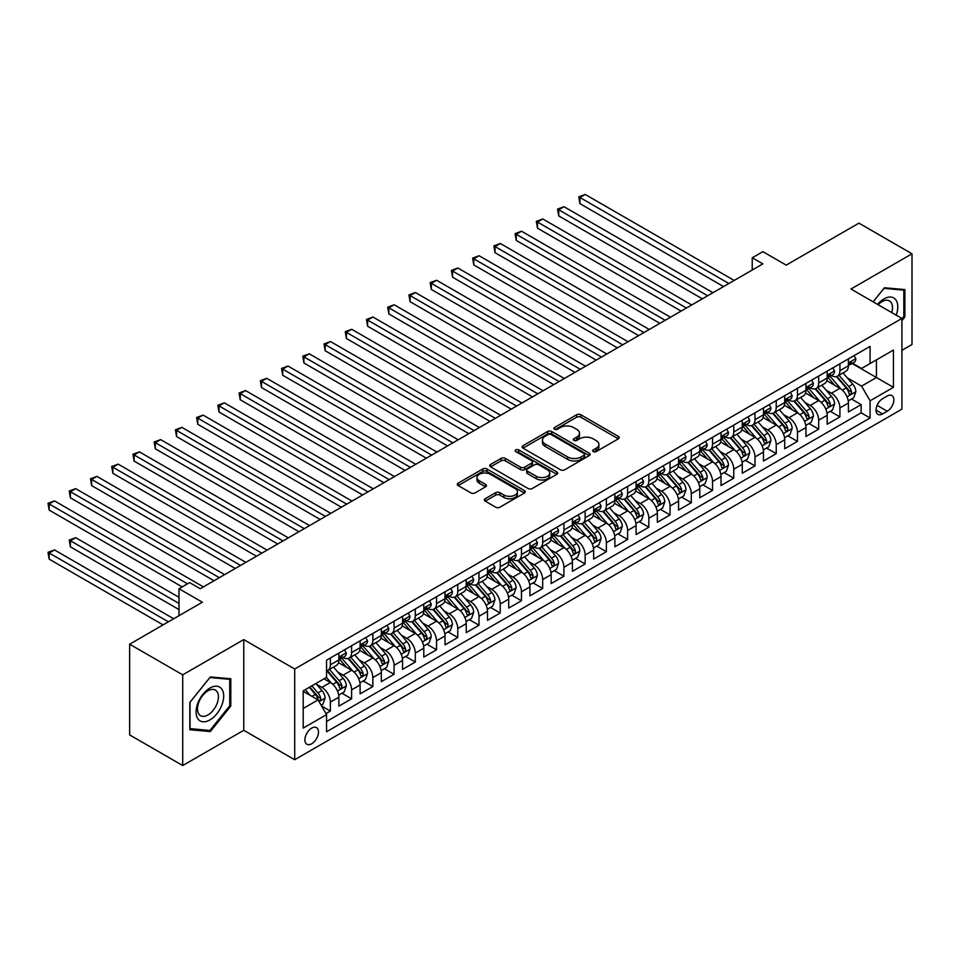 <?xml version="1.0" encoding="UTF-8"?>
<svg xmlns="http://www.w3.org/2000/svg" width="960" height="960" viewBox="0 0 960 960"><rect width="100%" height="100%" fill="white"/><g stroke="black" fill="none" stroke-linecap="round" stroke-linejoin="round"><path stroke-width="1.44" d="M593.28 451.596A2.064 1.188 0 0 0 596.196 451.596L618.336 438.816A2.952 1.704 0 0 0 619.2 437.616A2.952 1.704 0 0 0 618.336 436.404L580.824 414.744A2.952 1.704 0 0 0 576.66 414.744L554.508 427.536A2.064 1.188 0 0 0 553.908 428.376A2.064 1.188 0 0 0 554.508 429.216A2.064 1.188 0 0 0 557.436 429.216L560.292 427.56A9.432 5.448 0 0 1 573.636 427.56L576.756 429.372A9.432 5.448 0 0 1 579.516 433.224A9.432 5.448 0 0 1 576.756 437.064L573.888 438.72A2.064 1.188 0 0 0 573.288 439.56A2.064 1.188 0 0 0 573.888 440.412A2.064 1.188 0 0 0 576.816 440.412L579.672 438.756A9.432 5.448 0 0 1 593.016 438.756L596.136 440.556A9.432 5.448 0 0 1 598.908 444.408A9.432 5.448 0 0 1 596.136 448.26L593.28 449.916A2.064 1.188 0 0 0 592.668 450.756A2.064 1.188 0 0 0 593.28 451.596L593.28 449.916M311.688 743.784A9.612 5.544 120 0 0 317.964 735.324A9.612 5.544 120 0 0 316.5 727.62A9.612 5.544 120 0 0 311.688 728.1A9.612 5.544 120 0 0 305.412 736.56A9.612 5.544 120 0 0 306.888 744.264A9.612 5.544 120 0 0 311.688 743.784M485.172 498.732A2.952 1.704 0 0 0 484.308 499.932A2.952 1.704 0 0 0 485.172 501.132L495.696 507.216A2.952 1.704 0 0 0 499.86 507.216L524.448 493.02A2.952 1.704 0 0 0 525.312 491.808A2.952 1.704 0 0 0 524.448 490.608L486.936 468.948A2.952 1.704 0 0 0 482.772 468.948L458.184 483.156A2.952 1.704 0 0 0 457.32 484.356A2.952 1.704 0 0 0 458.184 485.556L470.892 492.9A2.952 1.704 0 0 0 475.056 492.9L485.58 486.816A2.952 1.704 0 0 0 486.444 485.616A2.952 1.704 0 0 0 485.58 484.416L479.28 480.768A7.884 4.548 0 0 1 476.976 477.552A7.884 4.548 0 0 1 481.836 473.352A7.884 4.548 0 0 1 490.428 474.336L515.124 488.592A7.884 4.548 0 0 1 517.44 491.808A7.884 4.548 0 0 1 512.568 496.02A7.884 4.548 0 0 1 503.976 495.036L499.86 492.66A2.952 1.704 0 0 0 495.696 492.66L485.172 498.732L485.172 501.132M901.92 350.316L912 344.496L912 253.788L858.924 223.14L786.204 265.128L762.852 251.64L752.232 257.772L762.852 263.892L200.232 588.72L189.612 582.6L178.992 588.72L178.992 615.696M182.712 674.832L182.712 765.54L243.756 730.308L243.756 639.6L182.712 674.832L129.636 644.196L202.356 602.208L178.992 588.72M243.756 639.6L294.708 669.012L901.92 318.444L901.92 409.152L294.708 759.72L294.708 669.012M912 253.788L850.956 289.02L901.92 318.444M560.508 469.8A2.952 1.704 0 0 0 564.672 469.8L589.26 455.592A2.952 1.704 0 0 0 590.124 454.392A2.952 1.704 0 0 0 589.26 453.192L551.748 431.532A2.952 1.704 0 0 0 547.584 431.532L522.996 445.728A2.952 1.704 0 0 0 522.132 446.94A2.952 1.704 0 0 0 522.996 448.14L560.508 469.8M516.624 452.04A2.064 1.188 0 0 1 518.724 452.34L518.724 449.88L556.86 471.9A2.952 1.704 0 0 1 557.724 473.1A2.952 1.704 0 0 1 556.86 474.312L532.272 488.508A2.952 1.704 0 0 1 528.096 488.508L490.584 466.848L490.584 464.436A2.952 1.704 0 0 0 489.72 465.648A2.952 1.704 0 0 0 490.584 466.848M490.584 464.436L501.108 458.364A2.952 1.704 0 0 1 505.284 458.364L520.488 467.148A2.952 1.704 0 0 0 524.664 467.148L531.636 463.116A2.952 1.704 0 0 0 532.5 461.916A2.952 1.704 0 0 0 531.636 460.716L515.808 451.572A2.064 1.188 0 0 1 515.196 450.72A2.064 1.188 0 0 1 516.468 449.628A2.064 1.188 0 0 1 518.724 449.88M182.712 765.54L129.636 734.904L129.636 644.196M325.968 713.604L330.372 711.06L321.564 705.972M316.548 684.324L321.876 687.396A12.012 6.936 60 0 1 330.372 702.108L338.868 697.212L338.868 706.152L351.6 698.796L341.94 693.228M337.776 672.06L343.116 675.144A12.012 6.936 60 0 1 351.6 689.856L360.096 684.948L360.096 693.9L372.84 686.544L363.18 680.964M359.016 659.808L364.344 662.88A12.012 6.936 60 0 1 372.84 677.592L381.324 672.696L381.324 681.636L394.068 674.28L384.408 668.712M380.244 647.544L385.572 650.628A12.012 6.936 60 0 1 394.068 665.34L402.564 660.432L402.564 669.384L415.296 662.028L405.636 656.448M401.472 635.292L406.8 638.364A12.012 6.936 60 0 1 415.296 653.076L423.792 648.18L423.792 657.12L436.524 649.764L426.864 644.196M422.712 623.028L428.04 626.112A12.012 6.936 60 0 1 436.524 640.824L445.02 635.916L445.02 644.868L457.764 637.512L448.104 631.932M443.94 610.776L449.268 613.848A12.012 6.936 60 0 1 457.764 628.56L466.248 623.664L466.248 632.604L478.992 625.248L469.332 619.68M465.168 598.524L470.496 601.596A12.012 6.936 60 0 1 478.992 616.308L487.488 611.4L487.488 620.352L500.22 612.996L490.56 607.416M486.396 586.26L491.736 589.344A12.012 6.936 60 0 1 500.22 604.044L508.716 599.148L508.716 608.088L521.448 600.744L511.788 595.164M507.636 574.008L512.964 577.08A12.012 6.936 60 0 1 521.448 591.792L529.944 586.884L529.944 595.836L542.688 588.48L533.028 582.9M528.864 561.744L534.192 564.828A12.012 6.936 60 0 1 542.688 579.528L551.172 574.632L551.172 583.572L563.916 576.228L554.256 570.648M550.092 549.492L555.42 552.564A12.012 6.936 60 0 1 563.916 567.276L572.412 562.368L572.412 571.32L585.144 563.964L575.484 558.384M571.32 537.228L576.66 540.312A12.012 6.936 60 0 1 585.144 555.012L593.64 550.116L593.64 559.068L606.384 551.712L596.712 546.132M592.56 524.976L597.888 528.048A12.012 6.936 60 0 1 606.384 542.76L614.868 537.852L614.868 546.804L627.612 539.448L617.952 533.868M613.788 512.712L619.116 515.796A12.012 6.936 60 0 1 627.612 530.496L636.096 525.6L636.096 534.552L648.84 527.196L639.18 521.616M635.016 500.46L640.344 503.532A12.012 6.936 60 0 1 648.84 518.244L657.336 513.336L657.336 522.288L670.068 514.932L660.408 509.352M656.244 488.196L661.584 491.28A12.012 6.936 60 0 1 670.068 505.992L678.564 501.084L678.564 510.036L691.308 502.68L681.648 497.1M677.484 475.944L682.812 479.016A12.012 6.936 60 0 1 691.308 493.728L699.792 488.82L699.792 497.772L712.536 490.416L702.876 484.848M698.712 463.68L704.04 466.764A12.012 6.936 60 0 1 712.536 481.476L721.032 476.568L721.032 485.52L733.764 478.164L724.104 472.584M719.94 451.428L725.268 454.5A12.012 6.936 60 0 1 733.764 469.212L742.26 464.316L742.26 473.256L754.992 465.9L745.332 460.332M741.168 439.164L746.508 442.248A12.012 6.936 60 0 1 754.992 456.96L763.488 452.052L763.488 461.004L776.232 453.648L766.572 448.068M762.408 426.912L767.736 429.984A12.012 6.936 60 0 1 776.232 444.696L784.716 439.8L784.716 448.74L797.46 441.384L787.8 435.816M783.636 414.648L788.964 417.732A12.012 6.936 60 0 1 797.46 432.444L805.956 427.536L805.956 436.488L818.688 429.132L809.028 423.552M804.864 402.396L810.192 405.468A12.012 6.936 60 0 1 818.688 420.18L827.184 415.284L827.184 424.224L839.916 416.868L839.916 407.928A12.012 6.936 -120 0 0 831.432 393.216L826.092 390.144M830.256 411.3L839.916 416.868M338.868 697.212A12.012 6.936 -120 0 0 330.372 682.5L324 678.816M360.096 684.948A12.012 6.936 -120 0 0 351.6 670.236L338.472 662.664M381.324 672.696A12.012 6.936 -120 0 0 372.84 657.984L359.712 650.4M402.564 660.432A12.012 6.936 -120 0 0 394.068 645.72L380.94 638.148M423.792 648.18A12.012 6.936 -120 0 0 415.296 633.468L402.168 625.884M445.02 635.916A12.012 6.936 -120 0 0 436.524 621.204L423.396 613.632M466.248 623.664A12.012 6.936 -120 0 0 457.764 608.952L444.636 601.368M487.488 611.4A12.012 6.936 -120 0 0 478.992 596.688L465.864 589.116M508.716 599.148A12.012 6.936 -120 0 0 500.22 584.436L487.092 576.852M529.944 586.884A12.012 6.936 -120 0 0 521.448 572.172L508.32 564.6M551.172 574.632A12.012 6.936 -120 0 0 542.688 559.92L529.56 552.336M572.412 562.368A12.012 6.936 -120 0 0 563.916 547.668L550.788 540.084M593.64 550.116A12.012 6.936 -120 0 0 585.144 535.404L572.016 527.82M614.868 537.852A12.012 6.936 -120 0 0 606.384 523.152L593.244 515.568M636.096 525.6A12.012 6.936 -120 0 0 627.612 510.888L614.484 503.304M657.336 513.336A12.012 6.936 -120 0 0 648.84 498.636L635.712 491.052M678.564 501.084A12.012 6.936 -120 0 0 670.068 486.372L656.94 478.788M699.792 488.82A12.012 6.936 -120 0 0 691.308 474.12L678.168 466.536M721.032 476.568A12.012 6.936 -120 0 0 712.536 461.856L699.408 454.284M742.26 464.316A12.012 6.936 -120 0 0 733.764 449.604L720.636 442.02M763.488 452.052A12.012 6.936 -120 0 0 754.992 437.34L741.864 429.768M784.716 439.8A12.012 6.936 -120 0 0 776.232 425.088L763.092 417.504M805.956 427.536A12.012 6.936 -120 0 0 797.46 412.824L784.332 405.252M827.184 415.284A12.012 6.936 -120 0 0 818.688 400.572L805.56 392.988M887.268 396.036L882.6 398.736A9.312 5.376 120 0 0 876.516 406.932A9.312 5.376 120 0 0 877.944 414.396A9.312 5.376 120 0 0 882.6 413.928L887.268 411.24A9.312 5.376 120 0 0 893.352 403.032A9.312 5.376 120 0 0 891.924 395.58A9.312 5.376 120 0 0 887.268 396.036M303.192 708.48L318.06 699.9L326.556 714.612L326.556 731.772L870.072 417.972L870.072 400.812L861.576 386.112L847.332 377.88M326.556 714.612L303.192 728.1L303.192 690.828L326.556 677.352L326.556 660.192L870.072 346.392L870.072 363.552L893.424 350.064L893.424 387.336L870.072 400.812M342.996 657.432L343.116 657.492A12.012 6.936 60 0 0 349.116 658.08L357.612 653.184A12.012 6.936 -120 0 0 360.096 647.688L360.096 640.824M364.236 645.168L364.344 645.228A12.012 6.936 60 0 0 370.344 645.828L378.84 640.92A12.012 6.936 -120 0 0 381.324 635.424L381.324 628.56M385.464 632.916L385.572 632.976A12.012 6.936 60 0 0 391.584 633.576L400.068 628.668A12.012 6.936 -120 0 0 402.564 623.172L402.564 616.308M406.692 620.652L406.8 620.712A12.012 6.936 60 0 0 412.812 621.312L421.308 616.404A12.012 6.936 -120 0 0 423.792 610.908L423.792 604.044M427.92 608.4L428.04 608.46A12.012 6.936 60 0 0 434.04 609.06L442.536 604.152A12.012 6.936 -120 0 0 445.02 598.656L445.02 591.792M449.16 596.136L449.268 596.208A12.012 6.936 60 0 0 455.268 596.796L463.764 591.9A12.012 6.936 -120 0 0 466.248 586.392L466.248 579.528M470.388 583.884L470.496 583.944A12.012 6.936 60 0 0 476.508 584.544L484.992 579.636A12.012 6.936 -120 0 0 487.488 574.14L487.488 567.276M491.616 571.62L491.736 571.692A12.012 6.936 60 0 0 497.736 572.28L506.232 567.384A12.012 6.936 -120 0 0 508.716 561.876L508.716 555.012M512.856 559.368L512.964 559.428A12.012 6.936 60 0 0 518.964 560.028L527.46 555.12A12.012 6.936 -120 0 0 529.944 549.624L529.944 542.76M534.084 547.104L534.192 547.176A12.012 6.936 60 0 0 540.192 547.764L548.688 542.868A12.012 6.936 -120 0 0 551.172 537.36L551.172 530.496M555.312 534.852L555.42 534.912A12.012 6.936 60 0 0 561.432 535.512L569.916 530.604A12.012 6.936 -120 0 0 572.412 525.108L572.412 518.244M576.54 522.588L576.66 522.66A12.012 6.936 60 0 0 582.66 523.248L591.156 518.352A12.012 6.936 -120 0 0 593.64 512.856L593.64 505.98M597.78 510.336L597.888 510.396A12.012 6.936 60 0 0 603.888 510.996L612.384 506.088A12.012 6.936 -120 0 0 614.868 500.592L614.868 493.728M619.008 498.072L619.116 498.144A12.012 6.936 60 0 0 625.116 498.732L633.612 493.836A12.012 6.936 -120 0 0 636.096 488.34L636.096 481.476M640.236 485.82L640.344 485.88A12.012 6.936 60 0 0 646.356 486.48L654.84 481.572A12.012 6.936 -120 0 0 657.336 476.076L657.336 469.212M661.464 473.556L661.584 473.628A12.012 6.936 60 0 0 667.584 474.216L676.08 469.32A12.012 6.936 -120 0 0 678.564 463.824L678.564 456.96M682.704 461.304L682.812 461.364A12.012 6.936 60 0 0 688.812 461.964L697.308 457.056A12.012 6.936 -120 0 0 699.792 451.56L699.792 444.696M703.932 449.052L704.04 449.112A12.012 6.936 60 0 0 710.052 449.7L718.536 444.804A12.012 6.936 -120 0 0 721.032 439.308L721.032 432.444M725.16 436.788L725.268 436.848A12.012 6.936 60 0 0 731.28 437.448L739.764 432.54A12.012 6.936 -120 0 0 742.26 427.044L742.26 420.18M746.388 424.536L746.508 424.596A12.012 6.936 60 0 0 752.508 425.184L761.004 420.288A12.012 6.936 -120 0 0 763.488 414.792L763.488 407.928M767.628 412.272L767.736 412.332A12.012 6.936 60 0 0 773.736 412.932L782.232 408.024A12.012 6.936 -120 0 0 784.716 402.528L784.716 395.664M788.856 400.02L788.964 400.08A12.012 6.936 60 0 0 794.976 400.68L803.46 395.772A12.012 6.936 -120 0 0 805.956 390.276L805.956 383.412M810.084 387.756L810.192 387.828A12.012 6.936 60 0 0 816.204 388.416L824.7 383.508A12.012 6.936 -120 0 0 827.184 378.012L827.184 371.148M326.556 721.476L861.156 412.824L861.156 404.616L848.412 411.972L848.412 403.02A12.012 6.936 -120 0 0 839.916 388.308L826.788 380.736M831.312 375.504L831.432 375.564A12.012 6.936 -120 0 0 837.432 376.164A12.012 6.936 -120 0 0 839.916 370.656L839.916 363.792M837.432 376.164L845.928 371.256A12.012 6.936 -120 0 0 848.412 365.76L848.412 358.896M330.372 657.984L330.372 664.848A12.012 6.936 60 0 1 327.888 670.344A12.012 6.936 60 0 1 326.556 670.824M327.888 670.344L336.384 665.436A12.012 6.936 -120 0 0 338.868 659.94L338.868 653.076M351.6 645.72L351.6 652.584A12.012 6.936 60 0 1 349.116 658.08M372.84 633.468L372.84 640.332A12.012 6.936 60 0 1 370.344 645.828M394.068 621.204L394.068 628.068A12.012 6.936 60 0 1 391.584 633.576M415.296 608.952L415.296 615.816A12.012 6.936 60 0 1 412.812 621.312M436.524 596.688L436.524 603.552A12.012 6.936 60 0 1 434.04 609.06M457.764 584.436L457.764 591.3A12.012 6.936 60 0 1 455.268 596.796M478.992 572.172L478.992 579.036A12.012 6.936 60 0 1 476.508 584.544M500.22 559.92L500.22 566.784A12.012 6.936 60 0 1 497.736 572.28M521.448 547.656L521.448 554.532A12.012 6.936 60 0 1 518.964 560.028M542.688 535.404L542.688 542.268A12.012 6.936 60 0 1 540.192 547.764M563.916 523.152L563.916 530.016A12.012 6.936 60 0 1 561.432 535.512M585.144 510.888L585.144 517.752A12.012 6.936 60 0 1 582.66 523.248M606.384 498.636L606.384 505.5A12.012 6.936 60 0 1 603.888 510.996M627.612 486.372L627.612 493.236A12.012 6.936 60 0 1 625.116 498.732M648.84 474.12L648.84 480.984A12.012 6.936 60 0 1 646.356 486.48M670.068 461.856L670.068 468.72A12.012 6.936 60 0 1 667.584 474.216M691.308 449.604L691.308 456.468A12.012 6.936 60 0 1 688.812 461.964M712.536 437.34L712.536 444.204A12.012 6.936 60 0 1 710.052 449.7M733.764 425.088L733.764 431.952A12.012 6.936 60 0 1 731.28 437.448M754.992 412.824L754.992 419.688A12.012 6.936 60 0 1 752.508 425.184M776.232 400.572L776.232 407.436A12.012 6.936 60 0 1 773.736 412.932M797.46 388.308L797.46 395.172A12.012 6.936 60 0 1 794.976 400.68M818.688 376.056L818.688 382.92A12.012 6.936 60 0 1 816.204 388.416M818.688 420.18L818.688 429.132M797.46 432.444L797.46 441.384M776.232 444.696L776.232 453.648M754.992 456.96L754.992 465.9M733.764 469.212L733.764 478.164M712.536 481.476L712.536 490.416M691.308 493.728L691.308 502.68M670.068 505.992L670.068 514.932M648.84 518.244L648.84 527.196M627.612 530.496L627.612 539.448M606.384 542.76L606.384 551.712M585.144 555.012L585.144 563.964M563.916 567.276L563.916 576.228M542.688 579.528L542.688 588.48M521.448 591.792L521.448 600.744M500.22 604.044L500.22 612.996M478.992 616.308L478.992 625.248M457.764 628.56L457.764 637.512M436.524 640.824L436.524 649.764M415.296 653.076L415.296 662.028M394.068 665.34L394.068 674.28M372.84 677.592L372.84 686.544M351.6 689.856L351.6 698.796M330.372 702.108L330.372 711.06M318.06 699.9L303.192 691.32M861.576 386.112L876.432 377.52L876.432 359.88L893.424 350.064M852.12 363.492L893.424 387.336M852.552 363.24L861.576 368.46L870.072 363.552M243.756 730.308L294.708 759.72M752.232 257.772L752.232 270.024M851.496 399.036L861.156 404.616M861.156 412.824L870.072 417.972M901.92 320.604L904.884 316.908L904.884 289.584L884.4 287.76L873.108 301.812M189.828 729.744L210.312 731.568L230.796 706.08L230.796 678.768L210.312 676.932L189.828 702.42L189.828 729.744M903.828 316.296L904.884 316.908M229.74 705.468L230.796 706.08M208.152 730.32L210.312 731.568M594.096 451.884L596.136 450.708A9.432 5.448 0 0 0 598.908 446.856L598.908 444.408M579.516 433.224L579.516 435.672A9.432 5.448 0 0 1 576.756 439.524L574.716 440.7M618.3 438.84L580.824 417.204A2.952 1.704 0 0 0 576.66 417.204L555.336 429.504M589.224 455.616L551.748 433.98A2.952 1.704 0 0 0 547.584 433.98L523.032 448.164L522.996 445.728M584.052 455.232A2.064 1.188 0 0 0 584.652 454.392A2.064 1.188 0 0 0 584.052 453.552L551.124 434.544A2.064 1.188 0 0 0 548.208 434.544L545.184 436.284A9.432 5.448 0 0 0 542.424 440.136A9.432 5.448 0 0 0 545.184 443.988L567.696 456.984A9.432 5.448 0 0 0 581.028 456.984L584.052 455.232L584.052 457.692A2.064 1.188 0 0 0 584.652 456.84L584.652 454.392M542.424 440.136L542.424 442.584A9.432 5.448 0 0 0 545.184 446.436L545.184 443.988M584.052 457.692L581.028 459.432A9.432 5.448 0 0 1 567.696 459.432L545.184 446.436M490.62 466.872L501.108 460.812L501.108 458.364M532.5 461.916L532.5 464.364A2.952 1.704 0 0 1 531.636 465.564L524.664 469.596A2.952 1.704 0 0 1 520.488 469.596L505.284 460.812A2.952 1.704 0 0 0 501.108 460.812M518.724 452.34L556.812 474.324M536.28 476.268A7.884 4.548 0 0 0 544.872 477.252A7.884 4.548 0 0 0 549.732 473.04A7.884 4.548 0 0 0 547.428 469.824L538.728 464.796A2.952 1.704 0 0 0 534.564 464.796L527.58 468.828A2.952 1.704 0 0 0 526.716 470.04A2.952 1.704 0 0 0 527.58 471.24L536.28 476.268L536.28 478.716A7.884 4.548 0 0 0 544.872 479.7A7.884 4.548 0 0 0 549.732 475.5L549.732 473.04M526.716 470.04L526.716 472.488A2.952 1.704 0 0 0 527.58 473.688L527.58 471.24M536.28 478.716L527.58 473.688M517.44 491.808L517.44 494.268A7.884 4.548 0 0 1 512.568 498.468A7.884 4.548 0 0 1 503.976 497.484L499.86 495.108A2.952 1.704 0 0 0 495.696 495.108L485.208 501.156M476.976 477.552L476.976 480.012A7.884 4.548 0 0 0 479.28 483.228L479.28 480.768M485.544 486.84L479.28 483.228M524.412 493.044L486.936 471.408A2.952 1.704 0 0 0 482.772 471.408L458.22 485.58M848.232 400.92L853.716 397.752L855.84 391.62A7.956 4.596 -120 0 0 852.744 384.156L843.048 372.924M841.104 389.088L830.016 376.248M834.792 385.356L828.36 377.904A19.068 11.004 -120 0 0 827.76 377.232M579.948 252.684L681.108 311.088L537.48 228.168L537.48 222.036L542.796 218.976L691.728 304.956M836.352 376.596L846.168 387.948A7.956 4.596 60 0 1 849 393.432C850.2 395.028 851.04 394.536 851.544 391.956A7.956 4.596 -120 0 0 848.712 386.484L839.004 375.252M836.928 376.404L847.476 388.608A4.056 2.34 60 0 1 848.496 390.192L851.544 391.956M849 393.432L849.576 394.38M854.04 355.644L855.84 358.776A7.956 4.596 60 0 1 854.196 362.292L850.164 364.62A7.956 4.596 -120 0 0 851.544 362.784L851.376 362.076M728.88 283.512L579.948 197.52L585.252 194.46L734.184 280.44M848.676 364.992L848.712 364.992A7.956 4.596 -120 0 0 850.164 364.62M850.524 362.196L851.544 362.784C851.052 361.584 850.2 362.076 849 364.26A7.956 4.596 60 0 1 848.412 365.388M723.576 286.572L579.948 203.652L579.948 197.52L578.772 196.848L585.252 194.46M579.948 203.652L578.772 196.848M896.208 315.144A19.512 11.268 120 0 0 883.98 298.896A19.512 11.268 120 0 0 877.584 304.392M891.744 312.576A14.772 8.532 120 0 0 889.428 300.912A14.772 8.532 120 0 0 882.036 301.644A14.772 8.532 120 0 0 878.172 304.74M873.144 301.836L883.98 288.36L903.828 290.136L903.828 316.596L901.92 318.984M902.508 289.368L903.828 290.136M221.844 705.072A19.512 11.268 120 0 0 216.792 686.22A19.512 11.268 120 0 0 197.94 702.936A19.512 11.268 120 0 0 202.992 721.788A19.512 11.268 120 0 0 221.844 705.072M216.996 703.704A14.772 8.532 120 0 0 215.34 690.096A14.772 8.532 120 0 0 198.9 702.084A14.772 8.532 120 0 0 200.568 715.692A14.772 8.532 120 0 0 216.996 703.704M190.032 728.7L190.032 702.24L209.892 677.544L229.74 679.308L229.74 705.78L209.892 730.476L189.828 728.58M228.42 678.552L229.74 679.308M827.004 413.172L832.488 410.004L834.612 403.884A7.956 4.596 -120 0 0 831.516 396.408L821.808 385.176M819.864 401.352L808.788 388.512M813.564 397.608L807.12 390.156A19.068 11.004 -120 0 0 806.532 389.496M558.72 264.936L659.88 323.352L516.252 240.42L516.252 234.3L521.556 231.228L670.5 317.22M815.124 388.848L824.928 400.212A7.956 4.596 60 0 1 827.772 405.684C828.96 407.292 829.812 406.8 830.316 404.22A7.956 4.596 -120 0 0 827.484 398.736L817.776 387.504M815.7 388.668L826.236 400.872A4.056 2.34 60 0 1 827.256 402.456L830.316 404.22M827.772 405.684L828.348 406.632M805.776 425.436L811.26 422.268L813.384 416.136A7.956 4.596 -120 0 0 810.288 408.672L800.58 397.44M798.636 413.604L787.548 400.764M792.324 409.872L785.892 402.42A19.068 11.004 -120 0 0 785.304 401.748M537.48 277.2L638.652 335.604L495.024 252.684L495.024 246.552L500.328 243.492L649.26 329.472M793.884 401.112L803.7 412.464A7.956 4.596 60 0 1 806.532 417.948C807.732 419.544 808.584 419.052 809.088 416.472A7.956 4.596 -120 0 0 806.244 411L796.548 399.768M794.46 400.92L805.008 413.124A4.056 2.34 60 0 1 806.028 414.708L809.088 416.472M806.532 417.948L807.12 418.896M784.536 437.688L790.032 434.52L792.144 428.4A7.956 4.596 -120 0 0 789.048 420.924L779.352 409.692M777.408 425.856L766.32 413.028M771.096 422.124L764.664 414.672A19.068 11.004 -120 0 0 764.076 414.012M516.252 289.452L617.412 347.868L473.784 264.936L473.784 258.804L479.1 255.744L628.032 341.736M772.656 413.364L782.472 424.728A7.956 4.596 60 0 1 785.304 430.2C786.504 431.808 787.356 431.316 787.848 428.736A7.956 4.596 -120 0 0 785.016 423.252L775.32 412.02M773.232 413.184L783.78 425.388A4.056 2.34 60 0 1 784.8 426.972L787.848 428.736M785.304 430.2L785.88 431.148M763.308 449.952L768.792 446.784L770.916 440.652A7.956 4.596 -120 0 0 767.82 433.176L758.124 421.956M756.18 438.12L745.092 425.28M749.868 434.376L743.436 426.936A19.068 11.004 -120 0 0 742.836 426.264M495.024 301.716L596.184 360.12L452.556 277.2L452.556 271.068L457.872 268.008L606.804 353.988M751.428 425.616L761.244 436.98A7.956 4.596 60 0 1 764.076 442.464C765.276 444.06 766.116 443.568 766.62 440.988A7.956 4.596 -120 0 0 763.788 435.516L754.08 424.284M752.004 425.436L762.552 437.64A4.056 2.34 60 0 1 763.572 439.224L766.62 440.988M764.076 442.464L764.652 443.4M832.812 367.908L834.612 371.028A7.956 4.596 60 0 1 832.968 374.544L828.936 376.872A7.956 4.596 -120 0 0 830.316 375.048L830.148 374.34M707.652 295.764L558.72 209.784L564.024 206.712L712.956 292.704M827.448 377.256L827.484 377.256A7.956 4.596 -120 0 0 828.936 376.872M829.284 374.448L830.316 375.048C829.812 373.848 828.972 374.34 827.772 376.512A7.956 4.596 60 0 1 827.184 377.652M702.348 298.836L558.72 215.904L558.72 209.784L557.544 209.1L564.024 206.712M558.72 215.904L557.544 209.1M811.572 380.16L813.384 383.292A7.956 4.596 60 0 1 811.728 386.808L807.696 389.136A7.956 4.596 -120 0 0 809.088 387.3L808.92 386.592M686.424 308.028L536.316 221.364L542.796 218.976M806.22 389.508L806.244 389.508A7.956 4.596 -120 0 0 807.696 389.136M808.056 386.712L809.088 387.3C808.584 386.1 807.732 386.592 806.532 388.776A7.956 4.596 60 0 1 805.956 389.904M537.48 228.168L536.316 221.364M790.344 392.424L792.144 395.544A7.956 4.596 60 0 1 790.5 399.06L786.468 401.388A7.956 4.596 -120 0 0 787.848 399.564L787.692 398.856M665.184 320.28L515.088 233.616L521.556 231.228M784.98 401.76L785.016 401.76A7.956 4.596 -120 0 0 786.468 401.388M786.828 398.964L787.848 399.564C787.356 398.364 786.504 398.856 785.304 401.028A7.956 4.596 60 0 1 784.716 402.168M516.252 240.42L515.088 233.616M769.116 404.676L770.916 407.796A7.956 4.596 60 0 1 769.272 411.324L765.24 413.652A7.956 4.596 -120 0 0 766.62 411.816L766.452 411.108M643.956 332.544L493.848 245.88L500.328 243.492M763.752 414.024L763.788 414.024A7.956 4.596 -120 0 0 765.24 413.652M765.6 411.228L766.62 411.816C766.128 410.616 765.276 411.108 764.076 413.292A7.956 4.596 60 0 1 763.488 414.42M495.024 252.684L493.848 245.88M742.08 462.204L747.564 459.036L749.688 452.916A7.956 4.596 -120 0 0 746.592 445.44L736.884 434.208M734.94 450.372L723.852 437.544M728.64 446.64L722.196 439.188A19.068 11.004 -120 0 0 721.608 438.528M473.784 313.968L574.956 372.372L431.328 289.452L431.328 283.32L436.632 280.26L585.576 366.252M730.2 437.88L740.004 449.244A7.956 4.596 60 0 1 742.848 454.716C744.036 456.324 744.888 455.832 745.392 453.252A7.956 4.596 -120 0 0 742.56 447.768L732.852 436.536M730.776 437.688L741.312 449.904A4.056 2.34 60 0 1 742.332 451.488L745.392 453.252M742.848 454.716L743.424 455.664M747.888 416.928L749.688 420.06A7.956 4.596 60 0 1 748.044 423.576L744.012 425.904A7.956 4.596 -120 0 0 745.392 424.08L745.224 423.372M622.728 344.796L472.62 258.132L479.1 255.744M742.524 426.276L742.56 426.276A7.956 4.596 -120 0 0 744.012 425.904M744.36 423.48L745.392 424.08C744.888 422.88 744.048 423.372 742.848 425.544A7.956 4.596 60 0 1 742.26 426.684M473.784 264.936L472.62 258.132M720.852 474.468L726.336 471.3L728.46 465.168A7.956 4.596 -120 0 0 725.352 457.692L715.656 446.46M713.712 462.636L702.624 449.796M707.4 458.892L700.968 451.452A19.068 11.004 -120 0 0 700.38 450.78M452.556 326.232L553.728 384.636L410.1 301.716L410.1 295.584L415.404 292.524L564.336 378.504M708.96 450.132L718.776 461.496A7.956 4.596 60 0 1 721.608 466.98C722.808 468.576 723.66 468.084 724.164 465.504A7.956 4.596 -120 0 0 721.32 460.02L711.624 448.8M709.536 449.952L720.084 462.156A4.056 2.34 60 0 1 721.104 463.74L724.164 465.504M721.608 466.98L722.196 467.916M726.648 429.192L728.46 432.312A7.956 4.596 60 0 1 726.804 435.84L722.772 438.168A7.956 4.596 -120 0 0 724.164 436.332L723.996 435.624M601.5 357.06L451.392 270.396L457.872 268.008M721.296 438.54L721.32 438.54A7.956 4.596 -120 0 0 722.772 438.168M723.132 435.744L724.164 436.332C723.66 435.132 722.808 435.624 721.608 437.808A7.956 4.596 60 0 1 721.032 438.936M452.556 277.2L451.392 270.396M699.612 486.72L705.108 483.552L707.22 477.42A7.956 4.596 -120 0 0 704.124 469.956L694.428 458.724M692.484 474.888L681.396 462.06M686.172 471.156L679.74 463.704A19.068 11.004 -120 0 0 679.152 463.044M431.328 338.484L532.488 396.888L388.86 313.968L388.86 307.836L394.176 304.776L543.108 390.768M687.732 462.396L697.548 473.76A7.956 4.596 60 0 1 700.38 479.232C701.58 480.84 702.432 480.348 702.924 477.768A7.956 4.596 -120 0 0 700.092 472.284L690.396 461.052M688.308 462.204L698.856 474.42A4.056 2.34 60 0 1 699.876 476.004L702.924 477.768M700.38 479.232L700.956 480.18M705.42 441.444L707.22 444.576A7.956 4.596 60 0 1 705.576 448.092L701.544 450.42A7.956 4.596 -120 0 0 702.924 448.596L702.756 447.888M580.26 369.312L430.164 282.648L436.632 280.26M700.056 450.792L700.092 450.792A7.956 4.596 -120 0 0 701.544 450.42M701.904 447.996L702.924 448.596C702.432 447.396 701.58 447.888 700.38 450.06A7.956 4.596 60 0 1 699.792 451.2M431.328 289.452L430.164 282.648M678.384 498.984L683.868 495.816L685.992 489.684A7.956 4.596 -120 0 0 682.896 482.208L673.2 470.976M671.256 487.152L660.168 474.312M664.944 483.408L658.512 475.968A19.068 11.004 -120 0 0 657.912 475.296M410.1 350.748L511.26 409.152L367.632 326.232L367.632 320.1L372.948 317.028L521.88 403.02M666.504 474.648L676.308 486.012A7.956 4.596 60 0 1 679.152 491.496C680.352 493.092 681.192 492.6 681.696 490.02A7.956 4.596 -120 0 0 678.864 484.536L669.156 473.316M667.08 474.468L677.616 486.672A4.056 2.34 60 0 1 678.648 488.256L681.696 490.02M679.152 491.496L679.728 492.432M684.192 453.708L685.992 456.828A7.956 4.596 60 0 1 684.348 460.356L680.316 462.684A7.956 4.596 -120 0 0 681.696 460.848L681.528 460.14M559.032 381.576L408.924 294.912L415.404 292.524M678.828 463.056L678.864 463.056A7.956 4.596 -120 0 0 680.316 462.684M680.676 460.26L681.696 460.848C681.192 459.648 680.352 460.14 679.152 462.324A7.956 4.596 60 0 1 678.564 463.452M410.1 301.716L408.924 294.912M657.156 511.236L662.64 508.068L664.764 501.936A7.956 4.596 -120 0 0 661.668 494.472L651.96 483.24M650.016 499.404L638.928 486.576M643.716 495.672L637.272 488.22A19.068 11.004 -120 0 0 636.684 487.56M388.86 363L490.032 421.404L346.404 338.484L346.404 332.352L351.708 329.292L500.652 415.284M645.276 486.912L655.08 498.264A7.956 4.596 60 0 1 657.924 503.748C659.112 505.356 659.964 504.864 660.468 502.284A7.956 4.596 -120 0 0 657.636 496.8L647.928 485.568M645.852 486.72L656.388 498.936A4.056 2.34 60 0 1 657.408 500.52L660.468 502.284M657.924 503.748L658.5 504.696M662.964 465.96L664.764 469.092A7.956 4.596 60 0 1 663.12 472.608L659.076 474.936A7.956 4.596 -120 0 0 660.468 473.112L660.3 472.404M537.804 393.828L387.696 307.164L394.176 304.776M657.6 475.308L657.636 475.308A7.956 4.596 -120 0 0 659.076 474.936M659.436 472.512L660.468 473.112C659.964 471.912 659.112 472.404 657.924 474.576A7.956 4.596 60 0 1 657.336 475.704M388.86 313.968L387.696 307.164M635.928 523.5L641.412 520.332L643.536 514.2A7.956 4.596 -120 0 0 640.428 506.724L630.732 495.492M628.788 511.668L617.7 498.828M622.476 507.924L616.044 500.472A19.068 11.004 -120 0 0 615.456 499.812M367.632 375.264L468.804 433.668L325.176 350.748L325.176 344.616L330.48 341.544L479.412 427.536M624.036 499.164L633.852 510.528A7.956 4.596 60 0 1 636.684 516.012C637.884 517.608 638.736 517.116 639.24 514.536A7.956 4.596 -120 0 0 636.396 509.052L626.7 497.82M624.612 498.984L635.16 511.188A4.056 2.34 60 0 1 636.18 512.772L639.24 514.536M636.684 516.012L637.272 516.948M641.724 478.224L643.536 481.344A7.956 4.596 60 0 1 641.88 484.872L637.848 487.2A7.956 4.596 -120 0 0 639.24 485.364L639.072 484.656M516.576 406.08L366.468 319.428L372.948 317.028M636.372 487.572L636.396 487.572A7.956 4.596 -120 0 0 637.848 487.2M638.208 484.776L639.24 485.364C638.736 484.164 637.884 484.656 636.684 486.84A7.956 4.596 60 0 1 636.096 487.968M367.632 326.232L366.468 319.428M614.688 535.752L620.184 532.584L622.296 526.452A7.956 4.596 -120 0 0 619.2 518.988L609.504 507.756M607.56 523.92L596.472 511.092M601.248 520.188L594.816 512.736A19.068 11.004 -120 0 0 594.228 512.076M346.404 387.516L447.564 445.92L303.936 363L303.936 356.868L309.252 353.808L458.184 439.8M602.808 511.428L612.624 522.78A7.956 4.596 60 0 1 615.456 528.264C616.656 529.872 617.508 529.38 618 526.8A7.956 4.596 -120 0 0 615.168 521.316L605.472 510.084M603.384 511.236L613.932 523.452A4.056 2.34 60 0 1 614.952 525.036L618 526.8M615.456 528.264L616.032 529.212M620.496 490.476L622.296 493.608A7.956 4.596 60 0 1 620.652 497.124L616.62 499.452A7.956 4.596 -120 0 0 618 497.616L617.832 496.92M495.336 418.344L345.24 331.68L351.708 329.292M615.132 499.824L615.168 499.824A7.956 4.596 -120 0 0 616.62 499.452M616.98 497.028L618 497.616C617.508 496.428 616.656 496.908 615.456 499.092A7.956 4.596 60 0 1 614.868 500.22M346.404 338.484L345.24 331.68M593.46 548.016L598.944 544.848L601.068 538.716A7.956 4.596 -120 0 0 597.972 531.24L588.276 520.008M586.332 536.184L575.244 523.344M580.02 532.44L573.588 524.988A19.068 11.004 -120 0 0 572.988 524.328M325.176 399.768L426.336 458.184L282.708 375.252L282.708 369.132L288.012 366.06L436.956 452.052M581.58 523.68L591.384 535.044A7.956 4.596 60 0 1 594.228 540.528C595.428 542.124 596.268 541.632 596.772 539.052A7.956 4.596 -120 0 0 593.94 533.568L584.232 522.336M582.156 523.5L592.692 535.704A4.056 2.34 60 0 1 593.724 537.288L596.772 539.052M594.228 540.528L594.804 541.464M599.268 502.74L601.068 505.86A7.956 4.596 60 0 1 599.424 509.388L595.392 511.716A7.956 4.596 -120 0 0 596.772 509.88L596.604 509.172M474.108 430.596L324 343.944L330.48 341.544M593.904 512.088L593.94 512.088A7.956 4.596 -120 0 0 595.392 511.716M595.752 509.292L596.772 509.88C596.268 508.68 595.428 509.172 594.228 511.356A7.956 4.596 60 0 1 593.64 512.484M325.176 350.748L324 343.944M572.232 560.268L577.716 557.1L579.84 550.968A7.956 4.596 -120 0 0 576.744 543.504L567.036 532.272M565.092 548.436L554.004 535.608M558.792 544.704L552.348 537.252A19.068 11.004 -120 0 0 551.76 536.592M303.936 412.032L405.108 470.436L261.48 387.516L261.48 381.384L266.784 378.324L415.728 464.304M560.352 535.944L570.156 547.296A7.956 4.596 60 0 1 573 552.78C574.188 554.376 575.04 553.896 575.544 551.316A7.956 4.596 -120 0 0 572.712 545.832L563.004 534.6M560.928 535.752L571.464 547.956A4.056 2.34 60 0 1 572.484 549.552L575.544 551.316M573 552.78L573.576 553.728M578.04 514.992L579.84 518.124A7.956 4.596 60 0 1 578.196 521.64L574.152 523.968A7.956 4.596 -120 0 0 575.544 522.132L575.376 521.436M452.88 442.86L302.772 356.196L309.252 353.808M572.676 524.34L572.712 524.34A7.956 4.596 -120 0 0 574.152 523.968M574.512 521.544L575.544 522.132C575.04 520.944 574.188 521.424 573 523.608A7.956 4.596 60 0 1 572.412 524.736M303.936 363L302.772 356.196M551.004 572.532L556.488 569.364L558.612 563.232A7.956 4.596 -120 0 0 555.504 555.756L545.808 544.524M543.864 560.7L532.776 547.86M537.552 556.956L531.12 549.504A19.068 11.004 -120 0 0 530.532 548.844M282.708 424.284L383.88 482.7L240.252 399.768L240.252 393.648L245.556 390.576L394.488 476.568M539.112 548.196L548.928 559.56A7.956 4.596 60 0 1 551.76 565.044C552.96 566.64 553.812 566.148 554.316 563.568A7.956 4.596 -120 0 0 551.472 558.084L541.776 546.852M539.688 548.016L550.236 560.22A4.056 2.34 60 0 1 551.256 561.804L554.316 563.568M551.76 565.044L552.348 565.98M556.8 527.256L558.612 530.376A7.956 4.596 60 0 1 556.956 533.904L552.924 536.232A7.956 4.596 -120 0 0 554.316 534.396L554.148 533.688M431.64 455.112L281.544 368.46L288.012 366.06M551.448 536.604L551.472 536.604A7.956 4.596 -120 0 0 552.924 536.232M553.284 533.796L554.316 534.396C553.812 533.196 552.96 533.688 551.76 535.86A7.956 4.596 60 0 1 551.172 537M282.708 375.252L281.544 368.46M529.764 584.784L535.248 581.616L537.372 575.484A7.956 4.596 -120 0 0 534.276 568.02L524.58 556.788M522.636 572.952L511.548 560.112M516.324 569.22L509.892 561.768A19.068 11.004 -120 0 0 509.304 561.108M261.48 436.548L362.64 494.952L219.012 412.032L219.012 405.9L224.328 402.84L373.26 488.82M517.884 560.46L527.7 571.812A7.956 4.596 60 0 1 530.532 577.296C531.732 578.892 532.572 578.412 533.076 575.832A7.956 4.596 -120 0 0 530.244 570.348L520.548 559.116M518.46 560.268L529.008 572.472A4.056 2.34 60 0 1 530.028 574.068L533.076 575.832M530.532 577.296L531.108 578.244M535.572 539.508L537.372 542.64A7.956 4.596 60 0 1 535.728 546.156L531.696 548.484A7.956 4.596 -120 0 0 533.076 546.648L532.908 545.952M410.412 467.376L260.316 380.712L266.784 378.324M530.208 548.856L530.244 548.856A7.956 4.596 -120 0 0 531.696 548.484M532.056 546.06L533.076 546.648C532.584 545.448 531.732 545.94 530.532 548.124A7.956 4.596 60 0 1 529.944 549.252M261.48 387.516L260.316 380.712M508.536 597.036L514.02 593.868L516.144 587.748A7.956 4.596 -120 0 0 513.048 580.272L503.352 569.04M501.408 585.216L490.32 572.376M495.096 581.472L488.664 574.02A19.068 11.004 -120 0 0 488.064 573.36M240.252 448.8L341.412 507.216L197.784 424.284L197.784 418.164L203.088 415.092L352.032 501.084M496.656 572.712L506.46 584.076A7.956 4.596 60 0 1 509.304 589.56C510.492 591.156 511.344 590.664 511.848 588.084A7.956 4.596 -120 0 0 509.016 582.6L499.308 571.368M497.232 572.532L507.768 584.736A4.056 2.34 60 0 1 508.8 586.32L511.848 588.084M509.304 589.56L509.88 590.496M514.344 551.772L516.144 554.892A7.956 4.596 60 0 1 514.5 558.408L510.468 560.748A7.956 4.596 -120 0 0 511.848 558.912L511.68 558.204M389.184 479.628L239.076 392.976L245.556 390.576M508.98 561.12L509.016 561.12A7.956 4.596 -120 0 0 510.468 560.748M510.828 558.312L511.848 558.912C511.344 557.712 510.504 558.204 509.304 560.376A7.956 4.596 60 0 1 508.716 561.516M240.252 399.768L239.076 392.976M487.308 609.3L492.792 606.132L494.916 600A7.956 4.596 -120 0 0 491.82 592.536L482.112 581.304M480.168 597.468L469.08 584.628M473.868 593.736L467.424 586.284A19.068 11.004 -120 0 0 466.836 585.612M219.012 461.064L320.184 519.468L176.556 436.548L176.556 430.416L181.86 427.356L330.804 513.336M475.428 584.976L485.232 596.328A7.956 4.596 60 0 1 488.076 601.812C489.264 603.408 490.116 602.928 490.62 600.336A7.956 4.596 -120 0 0 487.776 594.864L478.08 583.632M476.004 584.784L486.54 596.988A4.056 2.34 60 0 1 487.56 598.572L490.62 600.336M488.076 601.812L488.652 602.76M493.116 564.024L494.916 567.156A7.956 4.596 60 0 1 493.272 570.672L489.228 573A7.956 4.596 -120 0 0 490.62 571.164L490.452 570.456M367.956 491.892L217.848 405.228L224.328 402.84M487.752 573.372L487.776 573.372A7.956 4.596 -120 0 0 489.228 573M489.588 570.576L490.62 571.164C490.116 569.964 489.264 570.456 488.076 572.64A7.956 4.596 60 0 1 487.488 573.768M219.012 412.032L217.848 405.228M466.08 621.552L471.564 618.384L473.688 612.264A7.956 4.596 -120 0 0 470.58 604.788L460.884 593.556M458.94 609.732L447.852 596.892M452.628 605.988L446.196 598.536A19.068 11.004 -120 0 0 445.608 597.876M197.784 473.316L298.956 531.732L155.328 448.8L155.328 442.68L160.632 439.608L309.564 525.6M454.188 597.228L464.004 608.592A7.956 4.596 60 0 1 466.836 614.076C468.036 615.672 468.888 615.18 469.392 612.6A7.956 4.596 -120 0 0 466.548 607.116L456.852 595.884M454.764 597.048L465.312 609.252A4.056 2.34 60 0 1 466.332 610.836L469.392 612.6M466.836 614.076L467.424 615.012M471.876 576.288L473.688 579.408A7.956 4.596 60 0 1 472.032 582.924L468 585.264A7.956 4.596 -120 0 0 469.392 583.428L469.224 582.72M346.716 504.144L196.62 417.48L203.088 415.092M466.524 585.636L466.548 585.636A7.956 4.596 -120 0 0 468 585.264M468.36 582.828L469.392 583.428C468.888 582.228 468.036 582.72 466.836 584.892A7.956 4.596 60 0 1 466.248 586.032M197.784 424.284L196.62 417.48M444.84 633.816L450.324 630.648L452.448 624.516A7.956 4.596 -120 0 0 449.352 617.052L439.656 605.82M437.712 621.984L426.624 609.144M431.4 618.252L424.968 610.8A19.068 11.004 -120 0 0 424.38 610.128M176.556 485.58L277.716 543.984L134.088 461.064L134.088 454.932L139.404 451.872L288.336 537.852M432.96 609.492L442.776 620.844A7.956 4.596 60 0 1 445.608 626.328C446.808 627.924 447.648 627.432 448.152 624.852A7.956 4.596 -120 0 0 445.32 619.38L435.624 608.148M433.536 609.3L444.084 621.504A4.056 2.34 60 0 1 445.104 623.088L448.152 624.852M445.608 626.328L446.184 627.276M450.648 588.54L452.448 591.672A7.956 4.596 60 0 1 450.804 595.188L446.772 597.516A7.956 4.596 -120 0 0 448.152 595.68L447.984 594.972M325.488 516.408L175.392 429.744L181.86 427.356M445.284 597.888L445.32 597.888A7.956 4.596 -120 0 0 446.772 597.516M447.132 595.092L448.152 595.68C447.66 594.48 446.808 594.972 445.608 597.156A7.956 4.596 60 0 1 445.02 598.284M176.556 436.548L175.392 429.744M423.612 646.068L429.096 642.9L431.22 636.78A7.956 4.596 -120 0 0 428.124 629.304L418.416 618.072M416.484 634.248L405.396 621.408M410.172 630.504L403.74 623.052A19.068 11.004 -120 0 0 403.14 622.392M155.328 497.832L256.488 556.248L112.86 473.316L112.86 467.196L118.164 464.124L267.108 550.116M411.732 621.744L421.536 633.108A7.956 4.596 60 0 1 424.38 638.58C425.568 640.188 426.42 639.696 426.924 637.116A7.956 4.596 -120 0 0 424.092 631.632L414.384 620.4M412.308 621.564L422.844 633.768A4.056 2.34 60 0 1 423.876 635.352L426.924 637.116M424.38 638.58L424.956 639.528M429.42 600.804L431.22 603.924A7.956 4.596 60 0 1 429.576 607.44L425.544 609.768A7.956 4.596 -120 0 0 426.924 607.944L426.756 607.236M304.26 528.66L154.152 441.996L160.632 439.608M424.056 610.152L424.092 610.152A7.956 4.596 -120 0 0 425.544 609.768M425.892 607.344L426.924 607.944C426.42 606.744 425.58 607.236 424.38 609.408A7.956 4.596 60 0 1 423.792 610.548M155.328 448.8L154.152 441.996M402.384 658.332L407.868 655.164L409.992 649.032A7.956 4.596 -120 0 0 406.896 641.556L397.188 630.336M395.244 646.5L384.156 633.66M388.932 642.768L382.5 635.316A19.068 11.004 -120 0 0 381.912 634.644M134.088 510.096L235.26 568.5L91.632 485.58L91.632 479.448L96.936 476.388L245.868 562.368M390.492 633.996L400.308 645.36A7.956 4.596 60 0 1 403.152 650.844C404.34 652.44 405.192 651.948 405.696 649.368A7.956 4.596 -120 0 0 402.852 643.896L393.156 632.664M391.08 633.816L401.616 646.02A4.056 2.34 60 0 1 402.636 647.604L405.696 649.368M403.152 650.844L403.728 651.792M408.18 613.056L409.992 616.176A7.956 4.596 60 0 1 408.348 619.704L404.304 622.032A7.956 4.596 -120 0 0 405.696 620.196L405.528 619.488M283.032 540.924L132.924 454.26L139.404 451.872M402.828 622.404L402.852 622.404A7.956 4.596 -120 0 0 404.304 622.032M404.664 619.608L405.696 620.196C405.192 618.996 404.34 619.488 403.152 621.672A7.956 4.596 60 0 1 402.564 622.8M134.088 461.064L132.924 454.26M381.144 670.584L386.64 667.416L388.764 661.296A7.956 4.596 -120 0 0 385.656 653.82L375.96 642.588M374.016 658.752L362.928 645.924M367.704 655.02L361.272 647.568A19.068 11.004 -120 0 0 360.684 646.908M112.86 522.348L214.032 580.752L70.404 497.832L70.404 491.7L75.708 488.64L224.64 574.632M369.264 646.26L379.08 657.624A7.956 4.596 60 0 1 381.912 663.096C383.112 664.704 383.964 664.212 384.468 661.632A7.956 4.596 -120 0 0 381.624 656.148L371.928 644.916M369.84 646.08L380.388 658.284A4.056 2.34 60 0 1 381.408 659.868L384.468 661.632M381.912 663.096L382.488 664.044M386.952 625.32L388.764 628.44A7.956 4.596 60 0 1 387.108 631.956L383.076 634.284A7.956 4.596 -120 0 0 384.468 632.46L384.3 631.752M261.792 553.176L111.696 466.512L118.164 464.124M381.6 634.656L381.624 634.656A7.956 4.596 -120 0 0 383.076 634.284M383.436 631.86L384.468 632.46C383.964 631.26 383.112 631.752 381.912 633.924A7.956 4.596 60 0 1 381.324 635.064M112.86 473.316L111.696 466.512M359.916 682.848L365.4 679.68L367.524 673.548A7.956 4.596 -120 0 0 364.428 666.072L354.732 654.852M352.788 671.016L341.7 658.176M346.476 667.272L340.044 659.832A19.068 11.004 -120 0 0 339.444 659.16M91.632 534.612L182.184 586.884L49.164 510.096L49.164 503.964L54.48 500.904L203.412 586.884M348.036 658.512L357.852 669.876A7.956 4.596 60 0 1 360.684 675.36C361.884 676.956 362.724 676.464 363.228 673.884A7.956 4.596 -120 0 0 360.396 668.412L350.7 657.18M348.612 658.332L359.16 670.536A4.056 2.34 60 0 1 360.18 672.12L363.228 673.884M360.684 675.36L361.26 676.296M365.724 637.572L367.524 640.692A7.956 4.596 60 0 1 365.88 644.22L361.848 646.548A7.956 4.596 -120 0 0 363.228 644.712L363.06 644.004M240.564 565.44L90.468 478.776L96.936 476.388M360.36 646.92L360.396 646.92A7.956 4.596 -120 0 0 361.848 646.548M362.208 644.124L363.228 644.712C362.736 643.512 361.884 644.004 360.684 646.188A7.956 4.596 60 0 1 360.096 647.316M91.632 485.58L90.468 478.776M338.688 695.1L344.172 691.932L346.296 685.8A7.956 4.596 -120 0 0 343.2 678.336L333.492 667.104M331.548 683.268L326.472 677.388M325.248 679.536L324.42 678.576M178.992 597.312L75.708 537.672L70.404 540.732L70.404 546.864L178.992 609.564M326.808 670.776L336.612 682.14A7.956 4.596 60 0 1 339.456 687.612C340.644 689.22 341.496 688.728 342 686.148A7.956 4.596 -120 0 0 339.168 680.664L329.46 669.432M327.384 670.584L337.92 682.8A4.056 2.34 60 0 1 338.94 684.384L342 686.148M339.456 687.612L340.032 688.56M70.404 546.864L69.228 540.06L178.992 603.432M69.228 540.06L75.708 537.672M344.496 649.824L346.296 652.956A7.956 4.596 60 0 1 344.652 656.472L340.62 658.8A7.956 4.596 -120 0 0 342 656.976L341.832 656.268M219.336 577.692L69.228 491.028L75.708 488.64M339.132 659.172L339.168 659.172A7.956 4.596 -120 0 0 340.62 658.8M340.968 656.376L342 656.976C341.496 655.776 340.656 656.268 339.456 658.44A7.956 4.596 60 0 1 338.868 659.58M70.404 497.832L69.228 491.028M321.144 705.24L322.944 704.196L325.068 698.064A7.956 4.596 -120 0 0 321.972 690.588L315.864 683.52M310.164 695.34L305.244 689.652M304.008 691.788L303.192 690.852M173.688 618.756L54.48 549.936L49.164 552.996L49.164 559.128L163.068 624.888M309.276 687.324L315.384 694.392A7.956 4.596 60 0 1 318.216 699.876C319.416 701.472 320.268 700.98 320.772 698.4A7.956 4.596 -120 0 0 317.928 692.916L311.82 685.848M309.768 687.036L316.692 695.052A4.056 2.34 60 0 1 317.712 696.636L320.772 698.4M318.216 699.876L318.804 700.812M49.164 559.128L48 552.324L168.384 621.816M48 552.324L54.48 549.936M187.488 583.824L48 503.292L54.48 500.904M49.164 510.096L48 503.292M321.876 687.396L330.372 682.5M343.116 675.144L351.6 670.236M364.344 662.88L372.84 657.984M385.572 650.628L394.068 645.72M406.8 638.364L415.296 633.468M428.04 626.112L436.524 621.204M449.268 613.848L457.764 608.952M470.496 601.596L478.992 596.688M491.736 589.344L500.22 584.436M512.964 577.08L521.448 572.172M534.192 564.828L542.688 559.92M555.42 552.564L563.916 547.668M576.66 540.312L585.144 535.404M597.888 528.048L606.384 523.152M619.116 515.796L627.612 510.888M640.344 503.532L648.84 498.636M661.584 491.28L670.068 486.372M682.812 479.016L691.308 474.12M704.04 466.764L712.536 461.856M725.268 454.5L733.764 449.604M746.508 442.248L754.992 437.34M767.736 429.984L776.232 425.088M788.964 417.732L797.46 412.824M810.192 405.468L818.688 400.572M831.432 393.216L839.916 388.308M839.916 370.656L848.412 365.76M330.372 664.848L338.868 659.94M351.6 652.584L360.096 647.688M372.84 640.332L381.324 635.424M394.068 628.068L402.564 623.172M415.296 615.816L423.792 610.908M436.524 603.552L445.02 598.656M457.764 591.3L466.248 586.392M478.992 579.036L487.488 574.14M500.22 566.784L508.716 561.876M521.448 554.532L529.944 549.624M542.688 542.268L551.172 537.36M563.916 530.016L572.412 525.108M585.144 517.752L593.64 512.856M606.384 505.5L614.868 500.592M627.612 493.236L636.096 488.34M648.84 480.984L657.336 476.076M670.068 468.72L678.564 463.824M691.308 456.468L699.792 451.56M712.536 444.204L721.032 439.308M733.764 431.952L742.26 427.044M754.992 419.688L763.488 414.792M776.232 407.436L784.716 402.528M797.46 395.172L805.956 390.276M818.688 382.92L827.184 378.012M839.916 407.928L848.412 403.02M877.08 405.36L887.268 411.24M876.012 410.136L882.6 413.928M596.136 450.708L596.136 448.26M573.888 440.412L573.888 438.72M576.756 439.524L576.756 437.064M554.508 429.216L554.508 427.536M576.66 417.204L576.66 414.744M580.824 417.204L580.824 414.744M618.336 438.816L618.336 436.404M547.584 433.98L547.584 431.532M551.748 433.98L551.748 431.532M589.26 455.592L589.26 453.192M567.696 459.432L567.696 456.984M581.028 459.432L581.028 456.984M505.284 460.812L505.284 458.364M520.488 469.596L520.488 467.148M524.664 469.596L524.664 467.148M531.636 465.564L531.636 463.116M556.86 474.312L556.86 471.9M495.696 495.108L495.696 492.66M499.86 495.108L499.86 492.66M503.976 497.484L503.976 495.036M485.58 486.816L485.58 484.416M458.184 485.556L458.184 483.156M482.772 471.408L482.772 468.948M486.936 471.408L486.936 468.948M524.448 493.02L524.448 490.608M847.02 396.84L855.792 391.776M848.712 386.484L852.744 384.156M842.364 390.144L846.168 387.948M855.792 358.68L848.412 362.94M825.792 409.092L834.564 404.028M827.484 398.736L831.516 396.408M821.136 402.396L824.928 400.212M804.564 421.356L813.324 416.292M806.244 411L810.288 408.672M799.908 414.66L803.7 412.464M783.324 433.608L792.096 428.544M785.016 423.252L789.048 420.924M778.68 426.912L782.472 424.728M762.096 445.872L770.868 440.808M763.788 435.516L767.82 433.176M757.44 439.176L761.244 436.98M834.564 370.932L827.184 375.192M813.324 383.196L805.956 387.456M792.096 395.448L784.716 399.708M770.868 407.712L763.488 411.972M740.868 458.124L749.64 453.06M742.56 447.768L746.592 445.44M736.212 451.428L740.004 449.244M749.64 419.964L742.26 424.224M719.64 470.388L728.4 465.324M721.32 460.02L725.352 457.692M714.984 463.692L718.776 461.496M728.4 432.228L721.032 436.488M698.4 482.64L707.172 477.576M700.092 472.284L704.124 469.956M693.756 475.944L697.548 473.76M707.172 444.48L699.792 448.74M677.172 494.904L685.944 489.84M678.864 484.536L682.896 482.208M672.516 488.208L676.308 486.012M685.944 456.744L678.564 461.004M655.944 507.156L664.716 502.092M657.636 496.8L661.668 494.472M651.288 500.46L655.08 498.264M664.716 468.996L657.336 473.256M634.704 519.42L643.476 514.356M636.396 509.052L640.428 506.724M630.06 512.724L633.852 510.528M643.476 481.26L636.096 485.52M613.476 531.672L622.248 526.608M615.168 521.316L619.2 518.988M608.82 524.976L612.624 522.78M622.248 493.512L614.868 497.772M592.248 543.936L601.02 538.872M593.94 533.568L597.972 531.24M587.592 537.228L591.384 535.044M601.02 505.776L593.64 510.036M571.02 556.188L579.792 551.124M572.712 545.832L576.744 543.504M566.364 549.492L570.156 547.296M579.792 518.028L572.412 522.288M549.78 568.452L558.552 563.388M551.472 558.084L555.504 555.756M545.136 561.744L548.928 559.56M558.552 530.292L551.172 534.552M528.552 580.704L537.324 575.64M530.244 570.348L534.276 568.02M523.896 574.008L527.7 571.812M537.324 542.544L529.944 546.804M507.324 592.956L516.096 587.904M509.016 582.6L513.048 580.272M502.668 586.26L506.46 584.076M516.096 554.808L508.716 559.056M486.096 605.22L494.856 600.156M487.776 594.864L491.82 592.536M481.44 598.524L485.232 596.328M494.856 567.06L487.488 571.32M464.856 617.472L473.628 612.408M466.548 607.116L470.58 604.788M460.212 610.776L464.004 608.592M473.628 579.312L466.248 583.572M443.628 629.736L452.4 624.672M445.32 619.38L449.352 617.052M438.972 623.04L442.776 620.844M452.4 591.576L445.02 595.836M422.4 641.988L431.172 636.924M424.092 631.632L428.124 629.304M417.744 635.292L421.536 633.108M431.172 603.828L423.792 608.088M401.172 654.252L409.932 649.188M402.852 643.896L406.896 641.556M396.516 647.556L400.308 645.36M409.932 616.092L402.564 620.352M379.932 666.504L388.704 661.44M381.624 656.148L385.656 653.82M375.288 659.808L379.08 657.624M388.704 628.344L381.324 632.604M358.704 678.768L367.476 673.704M360.396 668.412L364.428 666.072M354.048 672.072L357.852 669.876M367.476 640.608L360.096 644.868M337.476 691.02L346.248 685.956M339.168 680.664L343.2 678.336M332.82 684.324L336.612 682.14M346.248 652.86L338.868 657.12M319.068 701.652L325.008 698.22M317.928 692.916L321.972 690.588M311.952 696.372L315.384 694.392"/></g></svg>
